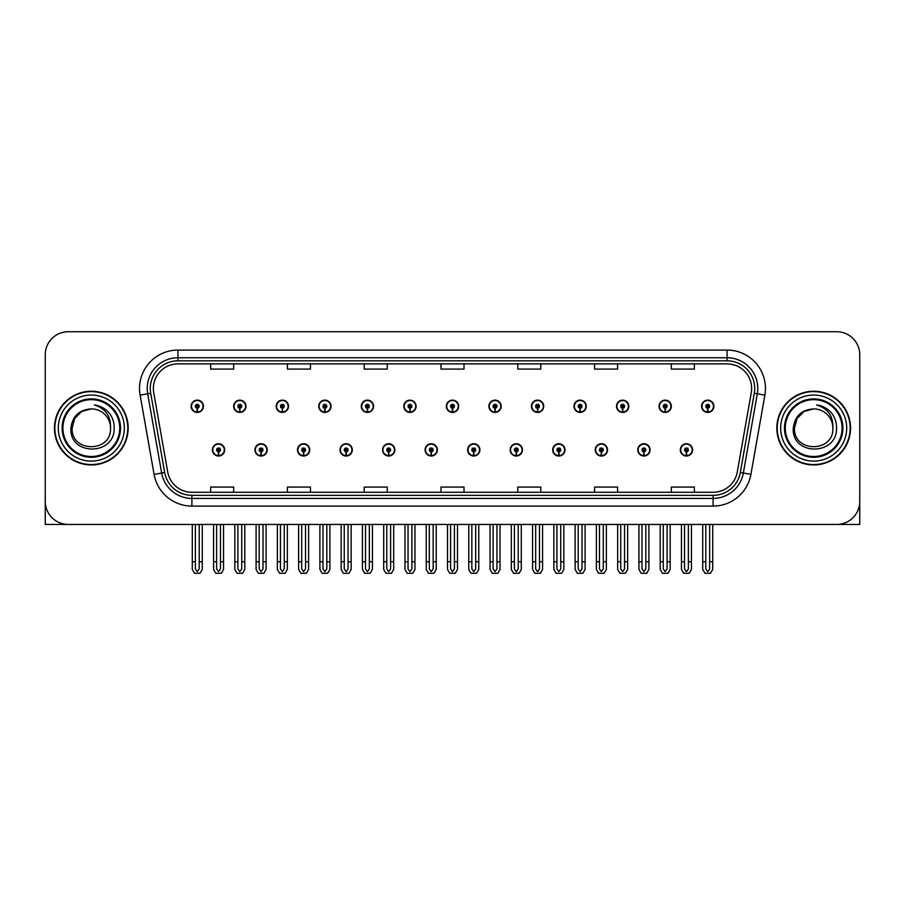 <?xml version="1.0" encoding="UTF-8"?>
<svg xmlns="http://www.w3.org/2000/svg" width="905" height="905" viewBox="0 0 905 905"><rect width="100%" height="100%" fill="white"/><g stroke="black" fill="none" stroke-linecap="round" stroke-linejoin="round"><path stroke-width="1.36" d="M552.695 449.887A6.143 6.143 0 0 0 558.838 456.03A6.143 6.143 0 0 0 564.98 449.887A6.143 6.143 0 0 0 558.838 443.744A6.143 6.143 0 0 0 552.695 449.887M467.625 449.887A6.143 6.143 0 0 0 473.768 456.03A6.143 6.143 0 0 0 479.91 449.887A6.143 6.143 0 0 0 473.768 443.744A6.143 6.143 0 0 0 467.625 449.887M595.241 449.887A6.143 6.143 0 0 0 601.384 456.03A6.143 6.143 0 0 0 607.527 449.887A6.143 6.143 0 0 0 601.384 443.744A6.143 6.143 0 0 0 595.241 449.887M637.776 449.887A6.143 6.143 0 0 0 643.919 456.03A6.143 6.143 0 0 0 650.062 449.887A6.143 6.143 0 0 0 643.919 443.744A6.143 6.143 0 0 0 637.776 449.887M425.09 449.887A6.143 6.143 0 0 0 431.233 456.03A6.143 6.143 0 0 0 437.375 449.887A6.143 6.143 0 0 0 431.233 443.744A6.143 6.143 0 0 0 425.09 449.887M382.555 449.887A6.143 6.143 0 0 0 388.698 456.03A6.143 6.143 0 0 0 394.84 449.887A6.143 6.143 0 0 0 388.698 443.744A6.143 6.143 0 0 0 382.555 449.887M340.02 449.887A6.143 6.143 0 0 0 346.163 456.03A6.143 6.143 0 0 0 352.305 449.887A6.143 6.143 0 0 0 346.163 443.744A6.143 6.143 0 0 0 340.02 449.887M297.474 449.887A6.143 6.143 0 0 0 303.616 456.03A6.143 6.143 0 0 0 309.759 449.887A6.143 6.143 0 0 0 303.616 443.744A6.143 6.143 0 0 0 297.474 449.887M254.939 449.887A6.143 6.143 0 0 0 261.081 456.03A6.143 6.143 0 0 0 267.224 449.887A6.143 6.143 0 0 0 261.081 443.744A6.143 6.143 0 0 0 254.939 449.887M212.404 449.887A6.143 6.143 0 0 0 218.546 456.03A6.143 6.143 0 0 0 224.689 449.887A6.143 6.143 0 0 0 218.546 443.744A6.143 6.143 0 0 0 212.404 449.887M510.16 449.887A6.143 6.143 0 0 0 516.303 456.03A6.143 6.143 0 0 0 522.445 449.887A6.143 6.143 0 0 0 516.303 443.744A6.143 6.143 0 0 0 510.16 449.887M531.427 406.277A6.143 6.143 0 0 0 537.57 412.42A6.143 6.143 0 0 0 543.713 406.277A6.143 6.143 0 0 0 537.57 400.134A6.143 6.143 0 0 0 531.427 406.277M573.974 406.277A6.143 6.143 0 0 0 580.116 412.42A6.143 6.143 0 0 0 586.259 406.277A6.143 6.143 0 0 0 580.116 400.134A6.143 6.143 0 0 0 573.974 406.277M616.509 406.277A6.143 6.143 0 0 0 622.651 412.42A6.143 6.143 0 0 0 628.794 406.277A6.143 6.143 0 0 0 622.651 400.134A6.143 6.143 0 0 0 616.509 406.277M446.357 406.277A6.143 6.143 0 0 0 452.5 412.42A6.143 6.143 0 0 0 458.643 406.277A6.143 6.143 0 0 0 452.5 400.134A6.143 6.143 0 0 0 446.357 406.277M659.044 406.277A6.143 6.143 0 0 0 665.186 412.42A6.143 6.143 0 0 0 671.329 406.277A6.143 6.143 0 0 0 665.186 400.134A6.143 6.143 0 0 0 659.044 406.277M403.822 406.277A6.143 6.143 0 0 0 409.965 412.42A6.143 6.143 0 0 0 416.108 406.277A6.143 6.143 0 0 0 409.965 400.134A6.143 6.143 0 0 0 403.822 406.277M361.287 406.277A6.143 6.143 0 0 0 367.43 412.42A6.143 6.143 0 0 0 373.573 406.277A6.143 6.143 0 0 0 367.43 400.134A6.143 6.143 0 0 0 361.287 406.277M318.741 406.277A6.143 6.143 0 0 0 324.884 412.42A6.143 6.143 0 0 0 331.026 406.277A6.143 6.143 0 0 0 324.884 400.134A6.143 6.143 0 0 0 318.741 406.277M276.206 406.277A6.143 6.143 0 0 0 282.349 412.42A6.143 6.143 0 0 0 288.491 406.277A6.143 6.143 0 0 0 282.349 400.134A6.143 6.143 0 0 0 276.206 406.277M233.671 406.277A6.143 6.143 0 0 0 239.814 412.42A6.143 6.143 0 0 0 245.956 406.277A6.143 6.143 0 0 0 239.814 400.134A6.143 6.143 0 0 0 233.671 406.277M191.136 406.277A6.143 6.143 0 0 0 197.279 412.42A6.143 6.143 0 0 0 203.421 406.277A6.143 6.143 0 0 0 197.279 400.134A6.143 6.143 0 0 0 191.136 406.277M488.892 406.277A6.143 6.143 0 0 0 495.035 412.42A6.143 6.143 0 0 0 501.178 406.277A6.143 6.143 0 0 0 495.035 400.134A6.143 6.143 0 0 0 488.892 406.277M680.311 449.887A6.143 6.143 0 0 0 686.454 456.03A6.143 6.143 0 0 0 692.597 449.887A6.143 6.143 0 0 0 686.454 443.744A6.143 6.143 0 0 0 680.311 449.887M701.579 406.277A6.143 6.143 0 0 0 707.721 412.42A6.143 6.143 0 0 0 713.864 406.277A6.143 6.143 0 0 0 707.721 400.134A6.143 6.143 0 0 0 701.579 406.277M45.25 354.76L45.25 524.448L859.75 524.448L859.75 354.76A23.032 23.032 0 0 0 836.718 331.728L68.282 331.728A23.032 23.032 0 0 0 45.25 354.76L45.25 501.415A23.032 23.032 0 0 0 68.282 524.448L836.718 524.448A23.032 23.032 0 0 0 859.75 501.415L859.75 354.76M54.458 428.088A36.856 36.856 0 0 0 91.315 464.944A36.856 36.856 0 0 0 128.171 428.088A36.856 36.856 0 0 0 91.315 391.231A36.856 36.856 0 0 0 54.458 428.088M776.829 428.088A36.856 36.856 0 0 0 813.686 464.944A36.856 36.856 0 0 0 850.542 428.088A36.856 36.856 0 0 0 813.686 391.231A36.856 36.856 0 0 0 776.829 428.088M153.364 388.46A24.571 24.571 0 0 1 177.934 363.889L727.066 363.889A24.571 24.571 0 0 1 751.263 392.736L737.292 471.969A24.571 24.571 0 0 1 713.095 492.275L191.905 492.275A24.571 24.571 0 0 1 167.708 471.969L153.737 392.736A24.571 24.571 0 0 1 153.364 388.46M150.287 388.46A27.636 27.636 0 0 0 150.705 393.268L164.676 472.501A27.636 27.636 0 0 0 191.905 495.34L713.095 495.34A27.636 27.636 0 0 0 740.324 472.501L754.295 393.268A27.636 27.636 0 0 0 727.066 360.824L177.934 360.824A27.636 27.636 0 0 0 150.287 388.46M140.117 395.134A38.395 38.395 0 0 1 177.934 350.077L727.066 350.077A38.395 38.395 0 0 1 764.883 395.134L750.912 474.367A38.395 38.395 0 0 1 713.095 506.099L191.905 506.099A38.395 38.395 0 0 1 154.088 474.367L140.117 395.134L147.685 393.799A30.713 30.713 0 0 1 177.934 357.747L727.066 357.747A30.713 30.713 0 0 1 757.315 393.799L743.344 473.032A30.713 30.713 0 0 1 713.095 498.417L191.905 498.417A30.713 30.713 0 0 1 161.656 473.032L147.685 393.799A30.713 30.713 0 0 1 147.221 388.46M836.718 331.728L68.282 331.728M440.984 363.889L440.984 369.093L464.016 369.093L464.016 363.889M364.206 363.889L364.206 369.093L387.238 369.093L387.238 363.889M287.417 363.889L287.417 369.093L310.449 369.093L310.449 363.889M210.639 363.889L210.639 369.093L233.671 369.093L233.671 363.889M517.762 363.889L517.762 369.093L540.794 369.093L540.794 363.889M594.551 363.889L594.551 369.093L617.583 369.093L617.583 363.889M671.329 363.889L671.329 369.093L694.361 369.093L694.361 363.889M464.016 492.275L464.016 487.071L440.984 487.071L440.984 492.275M387.238 492.275L387.238 487.071L364.206 487.071L364.206 492.275M310.449 492.275L310.449 487.071L287.417 487.071L287.417 492.275M233.671 492.275L233.671 487.071L210.639 487.071L210.639 492.275M540.794 492.275L540.794 487.071L517.762 487.071L517.762 492.275M617.583 492.275L617.583 487.071L594.551 487.071L594.551 492.275M694.361 492.275L694.361 487.071L671.329 487.071L671.329 492.275M688.377 524.448L688.377 568.883L686.454 571.632L684.531 568.883L684.531 561.756L681.465 561.756L681.465 569.437L683.682 573.272L689.225 573.272L691.443 569.437L691.443 524.448M686.375 451.81L686.205 455.645A5.758 5.758 0 0 1 680.696 449.887A5.758 5.758 0 0 1 686.454 444.129A5.758 5.758 0 0 1 692.212 449.887A5.758 5.758 0 0 1 686.703 455.645L686.533 451.81A1.923 1.923 0 0 0 688.377 449.887A1.923 1.923 0 0 0 686.454 447.975A1.923 1.923 0 0 0 684.531 449.887A1.923 1.923 0 0 0 686.375 451.81L686.42 450.656A0.769 0.769 0 0 1 685.685 449.887A0.769 0.769 0 0 1 686.454 449.118A0.769 0.769 0 0 1 687.223 449.887A0.769 0.769 0 0 1 686.488 450.656L686.533 451.81M681.465 524.448L681.465 561.756M684.531 524.448L684.531 561.756M688.377 561.756L691.443 561.756M709.644 524.448L709.644 568.883L707.721 571.632L705.798 568.883L705.798 561.756L702.733 561.756L702.733 569.437L704.95 573.272L710.493 573.272L712.71 569.437L712.71 524.448M707.642 408.2L707.472 412.035A5.758 5.758 0 0 1 701.963 406.277A5.758 5.758 0 0 1 707.721 400.519A5.758 5.758 0 0 1 713.479 406.277A5.758 5.758 0 0 1 707.97 412.035L707.8 408.2A1.923 1.923 0 0 0 709.644 406.277A1.923 1.923 0 0 0 707.721 404.354A1.923 1.923 0 0 0 705.798 406.277A1.923 1.923 0 0 0 707.642 408.2L707.687 407.046A0.769 0.769 0 0 1 706.952 406.277A0.769 0.769 0 0 1 707.721 405.508A0.769 0.769 0 0 1 708.491 406.277A0.769 0.769 0 0 1 707.755 407.046L707.8 408.2M702.733 524.448L702.733 561.756M705.798 524.448L705.798 561.756M709.644 561.756L712.71 561.756M645.831 524.448L645.831 568.883L643.919 571.632L641.996 568.883L641.996 561.756L638.93 561.756L638.93 569.437L641.147 573.272L646.69 573.272L648.908 569.437L648.908 524.448M643.828 451.81L643.67 455.645A5.758 5.758 0 0 1 638.161 449.887A5.758 5.758 0 0 1 643.919 444.129A5.758 5.758 0 0 1 649.677 449.887A5.758 5.758 0 0 1 644.168 455.645L643.998 451.81A1.923 1.923 0 0 0 645.831 449.887A1.923 1.923 0 0 0 643.919 447.975A1.923 1.923 0 0 0 641.996 449.887A1.923 1.923 0 0 0 643.828 451.81L643.885 450.656A0.769 0.769 0 0 1 643.15 449.887A0.769 0.769 0 0 1 643.919 449.118A0.769 0.769 0 0 1 644.688 449.887A0.769 0.769 0 0 1 643.953 450.656L643.998 451.81M638.93 524.448L638.93 561.756M641.996 524.448L641.996 561.756M645.831 561.756L648.908 561.756M603.296 524.448L603.296 568.883L601.384 571.632L599.461 568.883L599.461 561.756L596.384 561.756L596.384 569.437L598.601 573.272L604.155 573.272L606.373 569.437L606.373 524.448M601.293 451.81L601.124 455.645A5.758 5.758 0 0 1 595.626 449.887A5.758 5.758 0 0 1 601.384 444.129A5.758 5.758 0 0 1 607.142 449.887A5.758 5.758 0 0 1 601.633 455.645L601.463 451.81A1.923 1.923 0 0 0 603.296 449.887A1.923 1.923 0 0 0 601.384 447.975A1.923 1.923 0 0 0 599.461 449.887A1.923 1.923 0 0 0 601.293 451.81L601.35 450.656A0.769 0.769 0 0 1 600.615 449.887A0.769 0.769 0 0 1 601.384 449.118A0.769 0.769 0 0 1 602.153 449.887A0.769 0.769 0 0 1 601.418 450.656L601.463 451.81M596.384 524.448L596.384 561.756M599.461 524.448L599.461 561.756M603.296 561.756L606.373 561.756M560.761 524.448L560.761 568.883L558.838 571.632L556.926 568.883L556.926 561.756L553.849 561.756L553.849 569.437L556.066 573.272L561.62 573.272L563.838 569.437L563.838 524.448M558.758 451.81L558.589 455.645A5.758 5.758 0 0 1 553.079 449.887A5.758 5.758 0 0 1 558.838 444.129A5.758 5.758 0 0 1 564.607 449.887A5.758 5.758 0 0 1 559.098 455.645L558.928 451.81A1.923 1.923 0 0 0 560.761 449.887A1.923 1.923 0 0 0 558.838 447.975A1.923 1.923 0 0 0 556.926 449.887A1.923 1.923 0 0 0 558.758 451.81L558.804 450.656A0.769 0.769 0 0 1 558.08 449.887A0.769 0.769 0 0 1 558.838 449.118A0.769 0.769 0 0 1 559.607 449.887A0.769 0.769 0 0 1 558.871 450.656L558.928 451.81M553.849 524.448L553.849 561.756M556.926 524.448L556.926 561.756M560.761 561.756L563.838 561.756M667.109 524.448L667.109 568.883L665.186 571.632L663.263 568.883L663.263 561.756L660.198 561.756L660.198 569.437L662.415 573.272L667.958 573.272L670.175 569.437L670.175 524.448M665.107 408.2L664.937 412.035A5.758 5.758 0 0 1 659.428 406.277A5.758 5.758 0 0 1 665.186 400.519A5.758 5.758 0 0 1 670.944 406.277A5.758 5.758 0 0 1 665.435 412.035L665.266 408.2A1.923 1.923 0 0 0 667.109 406.277A1.923 1.923 0 0 0 665.186 404.354A1.923 1.923 0 0 0 663.263 406.277A1.923 1.923 0 0 0 665.107 408.2L665.152 407.046A0.769 0.769 0 0 1 664.417 406.277A0.769 0.769 0 0 1 665.186 405.508A0.769 0.769 0 0 1 665.956 406.277A0.769 0.769 0 0 1 665.22 407.046L665.266 408.2M660.198 524.448L660.198 561.756M663.263 524.448L663.263 561.756M667.109 561.756L670.175 561.756M624.563 524.448L624.563 568.883L622.651 571.632L620.728 568.883L620.728 561.756L617.663 561.756L617.663 569.437L619.868 573.272L625.423 573.272L627.64 569.437L627.64 524.448M622.561 408.2L622.402 412.035A5.758 5.758 0 0 1 616.893 406.277A5.758 5.758 0 0 1 622.651 400.519A5.758 5.758 0 0 1 628.409 406.277A5.758 5.758 0 0 1 622.9 412.035L622.731 408.2A1.923 1.923 0 0 0 624.563 406.277A1.923 1.923 0 0 0 622.651 404.354A1.923 1.923 0 0 0 620.728 406.277A1.923 1.923 0 0 0 622.561 408.2L622.617 407.046A0.769 0.769 0 0 1 621.882 406.277A0.769 0.769 0 0 1 622.651 405.508A0.769 0.769 0 0 1 623.421 406.277A0.769 0.769 0 0 1 622.685 407.046L622.731 408.2M617.663 524.448L617.663 561.756M620.728 524.448L620.728 561.756M624.563 561.756L627.64 561.756M582.028 524.448L582.028 568.883L580.116 571.632L578.193 568.883L578.193 561.756L575.116 561.756L575.116 569.437L577.333 573.272L582.888 573.272L585.105 569.437L585.105 524.448M580.026 408.2L579.856 412.035A5.758 5.758 0 0 1 574.347 406.277A5.758 5.758 0 0 1 580.116 400.519A5.758 5.758 0 0 1 585.874 406.277A5.758 5.758 0 0 1 580.365 412.035L580.196 408.2A1.923 1.923 0 0 0 582.028 406.277A1.923 1.923 0 0 0 580.116 404.354A1.923 1.923 0 0 0 578.193 406.277A1.923 1.923 0 0 0 580.026 408.2L580.082 407.046A0.769 0.769 0 0 1 579.347 406.277A0.769 0.769 0 0 1 580.116 405.508A0.769 0.769 0 0 1 580.874 406.277A0.769 0.769 0 0 1 580.15 407.046L580.196 408.2M575.116 524.448L575.116 561.756M578.193 524.448L578.193 561.756M582.028 561.756L585.105 561.756M539.493 524.448L539.493 568.883L537.57 571.632L535.658 568.883L535.658 561.756L532.581 561.756L532.581 569.437L534.798 573.272L540.353 573.272L542.57 569.437L542.57 524.448M537.491 408.2L537.321 412.035A5.758 5.758 0 0 1 531.812 406.277A5.758 5.758 0 0 1 537.57 400.519A5.758 5.758 0 0 1 543.328 406.277A5.758 5.758 0 0 1 537.83 412.035L537.66 408.2A1.923 1.923 0 0 0 539.493 406.277A1.923 1.923 0 0 0 537.57 404.354A1.923 1.923 0 0 0 535.658 406.277A1.923 1.923 0 0 0 537.491 408.2L537.536 407.046A0.769 0.769 0 0 1 536.801 406.277A0.769 0.769 0 0 1 537.57 405.508A0.769 0.769 0 0 1 538.339 406.277A0.769 0.769 0 0 1 537.604 407.046L537.66 408.2M532.581 524.448L532.581 561.756M535.658 524.448L535.658 561.756M539.493 561.756L542.57 561.756M119.732 428.088A28.406 28.406 0 0 1 91.315 456.493A28.406 28.406 0 0 1 62.909 428.088A28.406 28.406 0 0 1 91.315 399.671A28.406 28.406 0 0 1 119.732 428.088M70.907 428.088C69.108 456.256 115.105 455.747 114.166 428.088C114.279 422.952 112.876 418.257 109.958 414.015C105.953 408.879 100.727 405.847 94.29 404.92C105.636 408.551 111.044 416.277 110.512 428.088C111.688 452.851 70.952 452.851 72.129 428.088L74.696 418.483L81.722 411.458L91.315 408.89C79.255 409.682 72.445 416.074 70.907 428.088M54.843 428.088A36.472 36.472 0 0 1 91.315 391.616A36.472 36.472 0 0 1 127.786 428.088A36.472 36.472 0 0 1 91.315 464.559A36.472 36.472 0 0 1 54.843 428.088M110.512 428.088C111.688 452.851 70.952 452.851 72.129 428.088L74.696 418.483L81.722 411.458L91.315 408.89L81.722 411.458L74.696 418.483L72.129 428.088L74.696 418.483L81.722 411.458L91.315 408.89A19.197 19.197 0 0 1 110.512 428.088M842.091 428.088A28.406 28.406 0 0 1 813.686 456.493A28.406 28.406 0 0 1 785.269 428.088A28.406 28.406 0 0 1 813.686 399.671A28.406 28.406 0 0 1 842.091 428.088M793.266 428.088C791.468 456.256 837.464 455.747 836.525 428.088C836.65 422.952 835.247 418.257 832.317 414.015C828.313 408.879 823.086 405.847 816.661 404.92C827.996 408.551 833.403 416.277 832.872 428.088C834.048 452.851 793.312 452.851 794.488 428.088L797.056 418.483L804.081 411.458L813.686 408.89C801.615 409.682 794.805 416.074 793.266 428.088M777.214 428.088A36.472 36.472 0 0 1 813.686 391.616A36.472 36.472 0 0 1 850.157 428.088A36.472 36.472 0 0 1 813.686 464.559A36.472 36.472 0 0 1 777.214 428.088M832.872 428.088C834.048 452.851 793.312 452.851 794.488 428.088L797.056 418.483L804.081 411.458L813.686 408.89L804.081 411.458L797.056 418.483L794.488 428.088L797.056 418.483L804.081 411.458L813.686 408.89A19.197 19.197 0 0 1 832.872 428.088C834.048 452.851 793.312 452.851 794.488 428.088M518.226 524.448L518.226 568.883L516.303 571.632L514.391 568.883L514.391 561.756L511.314 561.756L511.314 569.437L513.531 573.272L519.085 573.272L521.291 569.437L521.291 524.448M516.223 451.81L516.054 455.645A5.758 5.758 0 0 1 510.544 449.887A5.758 5.758 0 0 1 516.303 444.129A5.758 5.758 0 0 1 522.061 449.887A5.758 5.758 0 0 1 516.551 455.645L516.393 451.81A1.923 1.923 0 0 0 518.226 449.887A1.923 1.923 0 0 0 516.303 447.975A1.923 1.923 0 0 0 514.391 449.887A1.923 1.923 0 0 0 516.223 451.81L516.269 450.656A0.769 0.769 0 0 1 515.533 449.887A0.769 0.769 0 0 1 516.303 449.118A0.769 0.769 0 0 1 517.072 449.887A0.769 0.769 0 0 1 516.336 450.656L516.393 451.81M511.314 524.448L511.314 561.756M514.391 524.448L514.391 561.756M518.226 561.756L521.291 561.756M475.691 524.448L475.691 568.883L473.768 571.632L471.844 568.883L471.844 561.756L468.779 561.756L468.779 569.437L470.996 573.272L476.539 573.272L478.756 569.437L478.756 524.448M473.688 451.81L473.519 455.645A5.758 5.758 0 0 1 468.009 449.887A5.758 5.758 0 0 1 473.768 444.129A5.758 5.758 0 0 1 479.526 449.887A5.758 5.758 0 0 1 474.016 455.645L473.847 451.81A1.923 1.923 0 0 0 475.691 449.887A1.923 1.923 0 0 0 473.768 447.975A1.923 1.923 0 0 0 471.844 449.887A1.923 1.923 0 0 0 473.688 451.81L473.734 450.656A0.769 0.769 0 0 1 472.998 449.887A0.769 0.769 0 0 1 473.768 449.118A0.769 0.769 0 0 1 474.537 449.887A0.769 0.769 0 0 1 473.801 450.656L473.847 451.81M468.779 524.448L468.779 561.756M471.844 524.448L471.844 561.756M475.691 561.756L478.756 561.756M433.156 524.448L433.156 568.883L431.233 571.632L429.309 568.883L429.309 561.756L426.244 561.756L426.244 569.437L428.461 573.272L434.004 573.272L436.221 569.437L436.221 524.448M431.153 451.81L430.984 455.645A5.758 5.758 0 0 1 425.474 449.887A5.758 5.758 0 0 1 431.233 444.129A5.758 5.758 0 0 1 436.991 449.887A5.758 5.758 0 0 1 431.481 455.645L431.312 451.81A1.923 1.923 0 0 0 433.156 449.887A1.923 1.923 0 0 0 431.233 447.975A1.923 1.923 0 0 0 429.309 449.887A1.923 1.923 0 0 0 431.153 451.81L431.199 450.656A0.769 0.769 0 0 1 430.463 449.887A0.769 0.769 0 0 1 431.233 449.118A0.769 0.769 0 0 1 432.002 449.887A0.769 0.769 0 0 1 431.266 450.656L431.312 451.81M426.244 524.448L426.244 561.756M429.309 524.448L429.309 561.756M433.156 561.756L436.221 561.756M496.958 524.448L496.958 568.883L495.035 571.632L493.112 568.883L493.112 561.756L490.046 561.756L490.046 569.437L492.263 573.272L497.807 573.272L500.024 569.437L500.024 524.448M494.956 408.2L494.786 412.035A5.758 5.758 0 0 1 489.277 406.277A5.758 5.758 0 0 1 495.035 400.519A5.758 5.758 0 0 1 500.793 406.277A5.758 5.758 0 0 1 495.284 412.035L495.126 408.2A1.923 1.923 0 0 0 496.958 406.277A1.923 1.923 0 0 0 495.035 404.354A1.923 1.923 0 0 0 493.112 406.277A1.923 1.923 0 0 0 494.956 408.2L495.001 407.046A0.769 0.769 0 0 1 494.266 406.277A0.769 0.769 0 0 1 495.035 405.508A0.769 0.769 0 0 1 495.804 406.277A0.769 0.769 0 0 1 495.069 407.046L495.126 408.2M490.046 524.448L490.046 561.756M493.112 524.448L493.112 561.756M496.958 561.756L500.024 561.756M454.423 524.448L454.423 568.883L452.5 571.632L450.577 568.883L450.577 561.756L447.511 561.756L447.511 569.437L449.728 573.272L455.272 573.272L457.489 569.437L457.489 524.448M452.421 408.2L452.251 412.035A5.758 5.758 0 0 1 446.742 406.277A5.758 5.758 0 0 1 452.5 400.519A5.758 5.758 0 0 1 458.258 406.277A5.758 5.758 0 0 1 452.749 412.035L452.579 408.2A1.923 1.923 0 0 0 454.423 406.277A1.923 1.923 0 0 0 452.5 404.354A1.923 1.923 0 0 0 450.577 406.277A1.923 1.923 0 0 0 452.421 408.2L452.466 407.046A0.769 0.769 0 0 1 451.731 406.277A0.769 0.769 0 0 1 452.5 405.508A0.769 0.769 0 0 1 453.269 406.277A0.769 0.769 0 0 1 452.534 407.046L452.579 408.2M447.511 524.448L447.511 561.756M450.577 524.448L450.577 561.756M454.423 561.756L457.489 561.756M411.888 524.448L411.888 568.883L409.965 571.632L408.042 568.883L408.042 561.756L404.976 561.756L404.976 569.437L407.193 573.272L412.737 573.272L414.954 569.437L414.954 524.448M409.875 408.2L409.716 412.035A5.758 5.758 0 0 1 404.207 406.277A5.758 5.758 0 0 1 409.965 400.519A5.758 5.758 0 0 1 415.723 406.277A5.758 5.758 0 0 1 410.214 412.035L410.044 408.2A1.923 1.923 0 0 0 411.888 406.277A1.923 1.923 0 0 0 409.965 404.354A1.923 1.923 0 0 0 408.042 406.277A1.923 1.923 0 0 0 409.875 408.2L409.931 407.046A0.769 0.769 0 0 1 409.196 406.277A0.769 0.769 0 0 1 409.965 405.508A0.769 0.769 0 0 1 410.734 406.277A0.769 0.769 0 0 1 409.999 407.046L410.044 408.2M404.976 524.448L404.976 561.756M408.042 524.448L408.042 561.756M411.888 561.756L414.954 561.756M390.609 524.448L390.609 568.883L388.698 571.632L386.774 568.883L386.774 561.756L383.709 561.756L383.709 569.437L385.915 573.272L391.469 573.272L393.686 569.437L393.686 524.448M388.607 451.81L388.449 455.645A5.758 5.758 0 0 1 382.939 449.887A5.758 5.758 0 0 1 388.698 444.129A5.758 5.758 0 0 1 394.456 449.887A5.758 5.758 0 0 1 388.946 455.645L388.777 451.81A1.923 1.923 0 0 0 390.609 449.887A1.923 1.923 0 0 0 388.698 447.975A1.923 1.923 0 0 0 386.774 449.887A1.923 1.923 0 0 0 388.607 451.81L388.664 450.656A0.769 0.769 0 0 1 387.928 449.887A0.769 0.769 0 0 1 388.698 449.118A0.769 0.769 0 0 1 389.467 449.887A0.769 0.769 0 0 1 388.731 450.656L388.777 451.81M383.709 524.448L383.709 561.756M386.774 524.448L386.774 561.756M390.609 561.756L393.686 561.756M348.074 524.448L348.074 568.883L346.163 571.632L344.239 568.883L344.239 561.756L341.162 561.756L341.162 569.437L343.38 573.272L348.934 573.272L351.151 569.437L351.151 524.448M346.072 451.81L345.902 455.645A5.758 5.758 0 0 1 340.393 449.887A5.758 5.758 0 0 1 346.163 444.129A5.758 5.758 0 0 1 351.921 449.887A5.758 5.758 0 0 1 346.411 455.645L346.242 451.81A1.923 1.923 0 0 0 348.074 449.887A1.923 1.923 0 0 0 346.163 447.975A1.923 1.923 0 0 0 344.239 449.887A1.923 1.923 0 0 0 346.072 451.81L346.129 450.656A0.769 0.769 0 0 1 345.393 449.887A0.769 0.769 0 0 1 346.163 449.118A0.769 0.769 0 0 1 346.92 449.887A0.769 0.769 0 0 1 346.196 450.656L346.242 451.81M341.162 524.448L341.162 561.756M344.239 524.448L344.239 561.756M348.074 561.756L351.151 561.756M305.539 524.448L305.539 568.883L303.616 571.632L301.704 568.883L301.704 561.756L298.627 561.756L298.627 569.437L300.845 573.272L306.399 573.272L308.616 569.437L308.616 524.448M303.537 451.81L303.367 455.645A5.758 5.758 0 0 1 297.858 449.887A5.758 5.758 0 0 1 303.616 444.129A5.758 5.758 0 0 1 309.374 449.887A5.758 5.758 0 0 1 303.876 455.645L303.707 451.81A1.923 1.923 0 0 0 305.539 449.887A1.923 1.923 0 0 0 303.616 447.975A1.923 1.923 0 0 0 301.704 449.887A1.923 1.923 0 0 0 303.537 451.81L303.582 450.656A0.769 0.769 0 0 1 302.847 449.887A0.769 0.769 0 0 1 303.616 449.118A0.769 0.769 0 0 1 304.385 449.887A0.769 0.769 0 0 1 303.65 450.656L303.707 451.81M298.627 524.448L298.627 561.756M301.704 524.448L301.704 561.756M305.539 561.756L308.616 561.756M263.004 524.448L263.004 568.883L261.081 571.632L259.169 568.883L259.169 561.756L256.092 561.756L256.092 569.437L258.31 573.272L263.853 573.272L266.07 569.437L266.07 524.448M261.002 451.81L260.832 455.645A5.758 5.758 0 0 1 255.323 449.887A5.758 5.758 0 0 1 261.081 444.129A5.758 5.758 0 0 1 266.839 449.887A5.758 5.758 0 0 1 261.33 455.645L261.172 451.81A1.923 1.923 0 0 0 263.004 449.887A1.923 1.923 0 0 0 261.081 447.975A1.923 1.923 0 0 0 259.169 449.887A1.923 1.923 0 0 0 261.002 451.81L261.047 450.656A0.769 0.769 0 0 1 260.312 449.887A0.769 0.769 0 0 1 261.081 449.118A0.769 0.769 0 0 1 261.85 449.887A0.769 0.769 0 0 1 261.115 450.656L261.172 451.81M256.092 524.448L256.092 561.756M259.169 524.448L259.169 561.756M263.004 561.756L266.07 561.756M220.469 524.448L220.469 568.883L218.546 571.632L216.623 568.883L216.623 561.756L213.557 561.756L213.557 569.437L215.775 573.272L221.318 573.272L223.535 569.437L223.535 524.448M218.467 451.81L218.297 455.645A5.758 5.758 0 0 1 212.788 449.887A5.758 5.758 0 0 1 218.546 444.129A5.758 5.758 0 0 1 224.304 449.887A5.758 5.758 0 0 1 218.795 455.645L218.625 451.81A1.923 1.923 0 0 0 220.469 449.887A1.923 1.923 0 0 0 218.546 447.975A1.923 1.923 0 0 0 216.623 449.887A1.923 1.923 0 0 0 218.467 451.81L218.512 450.656A0.769 0.769 0 0 1 217.777 449.887A0.769 0.769 0 0 1 218.546 449.118A0.769 0.769 0 0 1 219.315 449.887A0.769 0.769 0 0 1 218.58 450.656L218.625 451.81M213.557 524.448L213.557 561.756M216.623 524.448L216.623 561.756M220.469 561.756L223.535 561.756M369.342 524.448L369.342 568.883L367.43 571.632L365.507 568.883L365.507 561.756L362.43 561.756L362.43 569.437L364.647 573.272L370.202 573.272L372.419 569.437L372.419 524.448M367.34 408.2L367.17 412.035A5.758 5.758 0 0 1 361.672 406.277A5.758 5.758 0 0 1 367.43 400.519A5.758 5.758 0 0 1 373.188 406.277A5.758 5.758 0 0 1 367.679 412.035L367.509 408.2A1.923 1.923 0 0 0 369.342 406.277A1.923 1.923 0 0 0 367.43 404.354A1.923 1.923 0 0 0 365.507 406.277A1.923 1.923 0 0 0 367.34 408.2L367.396 407.046A0.769 0.769 0 0 1 366.661 406.277A0.769 0.769 0 0 1 367.43 405.508A0.769 0.769 0 0 1 368.199 406.277A0.769 0.769 0 0 1 367.464 407.046L367.509 408.2M362.43 524.448L362.43 561.756M365.507 524.448L365.507 561.756M369.342 561.756L372.419 561.756M326.807 524.448L326.807 568.883L324.884 571.632L322.972 568.883L322.972 561.756L319.895 561.756L319.895 569.437L322.112 573.272L327.667 573.272L329.884 569.437L329.884 524.448M324.805 408.2L324.635 412.035A5.758 5.758 0 0 1 319.126 406.277A5.758 5.758 0 0 1 324.884 400.519A5.758 5.758 0 0 1 330.653 406.277A5.758 5.758 0 0 1 325.144 412.035L324.974 408.2A1.923 1.923 0 0 0 326.807 406.277A1.923 1.923 0 0 0 324.884 404.354A1.923 1.923 0 0 0 322.972 406.277A1.923 1.923 0 0 0 324.805 408.2L324.85 407.046A0.769 0.769 0 0 1 324.126 406.277A0.769 0.769 0 0 1 324.884 405.508A0.769 0.769 0 0 1 325.653 406.277A0.769 0.769 0 0 1 324.918 407.046L324.974 408.2M319.895 524.448L319.895 561.756M322.972 524.448L322.972 561.756M326.807 561.756L329.884 561.756M284.272 524.448L284.272 568.883L282.349 571.632L280.437 568.883L280.437 561.756L277.36 561.756L277.36 569.437L279.577 573.272L285.132 573.272L287.338 569.437L287.338 524.448M282.27 408.2L282.1 412.035A5.758 5.758 0 0 1 276.591 406.277A5.758 5.758 0 0 1 282.349 400.519A5.758 5.758 0 0 1 288.107 406.277A5.758 5.758 0 0 1 282.598 412.035L282.439 408.2A1.923 1.923 0 0 0 284.272 406.277A1.923 1.923 0 0 0 282.349 404.354A1.923 1.923 0 0 0 280.437 406.277A1.923 1.923 0 0 0 282.27 408.2L282.315 407.046A0.769 0.769 0 0 1 281.579 406.277A0.769 0.769 0 0 1 282.349 405.508A0.769 0.769 0 0 1 283.118 406.277A0.769 0.769 0 0 1 282.383 407.046L282.439 408.2M277.36 524.448L277.36 561.756M280.437 524.448L280.437 561.756M284.272 561.756L287.338 561.756M241.737 524.448L241.737 568.883L239.814 571.632L237.891 568.883L237.891 561.756L234.825 561.756L234.825 569.437L237.042 573.272L242.585 573.272L244.803 569.437L244.803 524.448M239.734 408.2L239.565 412.035A5.758 5.758 0 0 1 234.056 406.277A5.758 5.758 0 0 1 239.814 400.519A5.758 5.758 0 0 1 245.572 406.277A5.758 5.758 0 0 1 240.063 412.035L239.893 408.2A1.923 1.923 0 0 0 241.737 406.277A1.923 1.923 0 0 0 239.814 404.354A1.923 1.923 0 0 0 237.891 406.277A1.923 1.923 0 0 0 239.734 408.2L239.78 407.046A0.769 0.769 0 0 1 239.044 406.277A0.769 0.769 0 0 1 239.814 405.508A0.769 0.769 0 0 1 240.583 406.277A0.769 0.769 0 0 1 239.848 407.046L239.893 408.2M234.825 524.448L234.825 561.756M237.891 524.448L237.891 561.756M241.737 561.756L244.803 561.756M199.202 524.448L199.202 568.883L197.279 571.632L195.356 568.883L195.356 561.756L192.29 561.756L192.29 569.437L194.507 573.272L200.05 573.272L202.268 569.437L202.268 524.448M197.2 408.2L197.03 412.035A5.758 5.758 0 0 1 191.521 406.277A5.758 5.758 0 0 1 197.279 400.519A5.758 5.758 0 0 1 203.037 406.277A5.758 5.758 0 0 1 197.528 412.035L197.358 408.2A1.923 1.923 0 0 0 199.202 406.277A1.923 1.923 0 0 0 197.279 404.354A1.923 1.923 0 0 0 195.356 406.277A1.923 1.923 0 0 0 197.2 408.2L197.245 407.046A0.769 0.769 0 0 1 196.509 406.277A0.769 0.769 0 0 1 197.279 405.508A0.769 0.769 0 0 1 198.048 406.277A0.769 0.769 0 0 1 197.313 407.046L197.358 408.2M192.29 524.448L192.29 561.756M195.356 524.448L195.356 561.756M199.202 561.756L202.268 561.756M727.066 350.077L727.066 360.824M147.685 393.799L150.705 393.268M191.905 506.099L191.905 495.34M713.095 495.34L713.095 506.099M740.324 472.501L750.912 474.367M154.088 474.367L164.676 472.501M754.295 393.268L764.883 395.134M177.934 350.077L177.934 360.824M686.205 455.645A5.758 5.758 0 0 1 680.696 449.887M707.472 412.035A5.758 5.758 0 0 1 701.963 406.277M643.67 455.645A5.758 5.758 0 0 1 638.161 449.887M601.124 455.645A5.758 5.758 0 0 1 595.626 449.887M558.589 455.645A5.758 5.758 0 0 1 553.079 449.887M664.937 412.035A5.758 5.758 0 0 1 659.428 406.277M622.402 412.035A5.758 5.758 0 0 1 616.893 406.277M579.856 412.035A5.758 5.758 0 0 1 574.347 406.277M537.321 412.035A5.758 5.758 0 0 1 531.812 406.277M120.512 428.088A29.198 29.198 0 0 1 91.315 457.285A29.198 29.198 0 0 1 62.117 428.088A29.198 29.198 0 0 1 91.315 398.89A29.198 29.198 0 0 1 120.512 428.088M58.305 428.088A33.021 33.021 0 0 1 91.315 395.066A33.021 33.021 0 0 1 124.336 428.088A33.021 33.021 0 0 1 91.315 461.098A33.021 33.021 0 0 1 58.305 428.088M842.883 428.088A29.198 29.198 0 0 1 813.686 457.285A29.198 29.198 0 0 1 784.488 428.088A29.198 29.198 0 0 1 813.686 398.89A29.198 29.198 0 0 1 842.883 428.088M780.664 428.088A33.021 33.021 0 0 1 813.686 395.066A33.021 33.021 0 0 1 846.695 428.088A33.021 33.021 0 0 1 813.686 461.098A33.021 33.021 0 0 1 780.664 428.088M516.054 455.645A5.758 5.758 0 0 1 510.544 449.887M473.519 455.645A5.758 5.758 0 0 1 468.009 449.887M430.984 455.645A5.758 5.758 0 0 1 425.474 449.887M494.786 412.035A5.758 5.758 0 0 1 489.277 406.277M452.251 412.035A5.758 5.758 0 0 1 446.742 406.277M409.716 412.035A5.758 5.758 0 0 1 404.207 406.277M388.449 455.645A5.758 5.758 0 0 1 382.939 449.887M345.902 455.645A5.758 5.758 0 0 1 340.393 449.887M303.367 455.645A5.758 5.758 0 0 1 297.858 449.887M260.832 455.645A5.758 5.758 0 0 1 255.323 449.887M218.297 455.645A5.758 5.758 0 0 1 212.788 449.887M367.17 412.035A5.758 5.758 0 0 1 361.672 406.277M324.635 412.035A5.758 5.758 0 0 1 319.126 406.277M282.1 412.035A5.758 5.758 0 0 1 276.591 406.277M239.565 412.035A5.758 5.758 0 0 1 234.056 406.277M197.03 412.035A5.758 5.758 0 0 1 191.521 406.277"/></g></svg>
